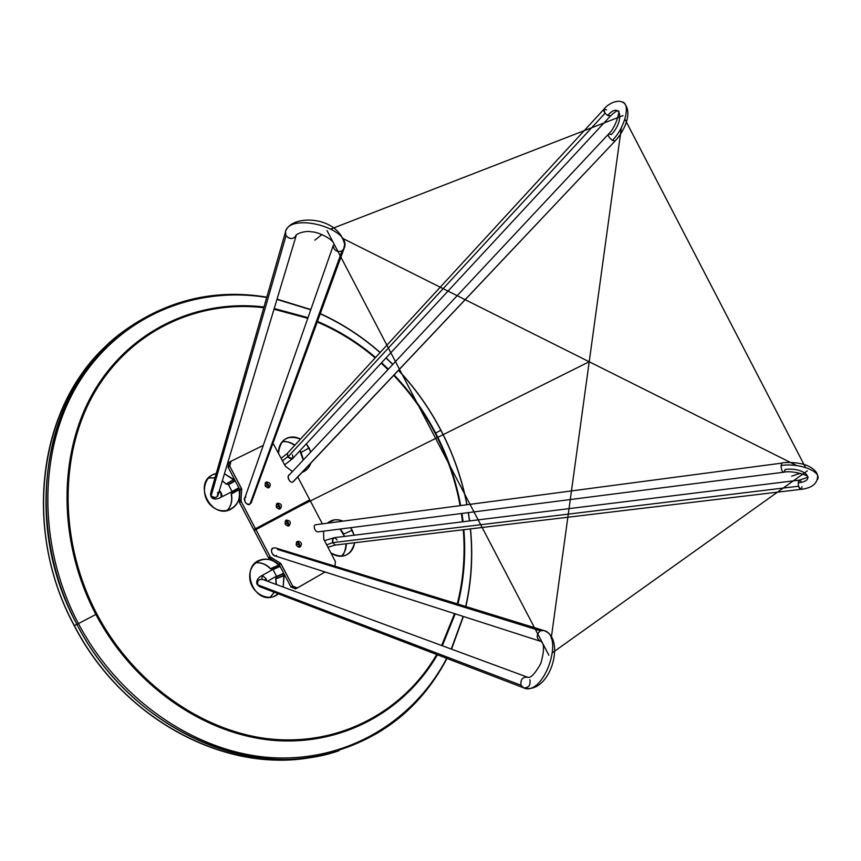 <?xml version="1.0" encoding="UTF-8"?>
<svg xmlns="http://www.w3.org/2000/svg" width="861" height="861" viewBox="0 0 861 861"><rect width="100%" height="100%" fill="white"/><g stroke="black" fill="none" stroke-linecap="round" stroke-linejoin="round"><path stroke-width="1.29" d="M276.564 576.364L273.002 569.584L278.06 566.753L273.002 569.584L276.564 576.364L283.753 573.275L276.564 576.364M283.753 573.275L280.159 566.441L273.002 569.584L280.159 566.441L283.753 573.275M288.058 526.049C289.21 523.327 288.36 521.562 285.497 520.787C288.36 521.562 289.21 523.327 288.058 526.049M289.156 525.77C285.12 525.565 284.141 523.692 286.229 520.184C290.254 520.399 291.233 522.261 289.156 525.77C291.255 522.455 290.351 520.55 286.444 520.076L286.229 520.184C284.119 523.488 285.013 525.393 288.919 525.888L288.962 525.867M295.614 588.687L290.921 586.954L292.751 586.201L281.03 563.858L279.222 564.665L290.921 586.954L279.222 564.665L281.03 563.858L280.664 563.352L278.867 564.159L279.222 564.665L278.867 564.159L280.664 563.352L271.463 557.863L269.665 558.681L278.867 564.159L268.428 557.648L270.214 556.83L268.428 557.648L254.178 530.505L268.428 557.648L269.665 558.681L271.463 557.863L270.214 556.83L255.932 529.633L254.178 530.505L310.208 500.65L308.389 501.565L310.208 500.65L322.272 523.671L310.208 500.65L255.932 529.633L270.214 556.83L280.664 563.352L292.751 586.201L296.916 588.192L325.071 571.973L297.454 587.945L292.751 586.201L290.921 586.954L295.441 588.784M334.918 566.194L335.413 561.641L323.768 539.244L323.596 531.162L323.768 539.244L335.413 561.641L334.918 566.194M300.263 546.939C296.238 546.767 295.258 544.905 297.325 541.354C295.237 544.626 296.109 546.541 299.94 547.09L300.263 546.939C302.34 543.657 301.468 541.752 297.626 541.214L297.325 541.354C301.339 541.537 302.319 543.399 300.263 546.939L299.908 547.101M299.079 547.241C300.306 544.539 299.499 542.753 296.668 541.903C299.499 542.753 300.306 544.539 299.079 547.241M277.5 549.436L540.31 630.79C536.274 634.546 536.209 638.001 540.095 641.154C536.209 638.001 536.274 634.546 540.31 630.79L543.237 630.349L275.229 547.811L273.152 548.091C270.558 550.265 270.957 552.784 274.368 555.668L539.987 641.111M315.686 524.747C312.737 524.844 314.76 532.862 318.613 531.797L318.656 531.797C314.825 532.937 312.694 524.855 315.686 524.747L781.863 463.11L317.827 524.457M235.257 480.89L228.477 484.754L235.257 480.89L228.176 484.431L234.945 480.567L233.482 479.728L234.138 478.748L233.32 479.157L224.43 473.754L233.482 479.728L226.12 483.957L222.342 480.718L226.12 483.957L228.122 484.463L235.257 480.879L238.852 487.735L232.05 491.556L228.477 484.754L232.05 491.556L238.852 487.735L235.257 480.89M239.003 488.026L232.05 491.556L239.003 488.026M277.339 503.233C275.219 506.569 276.133 508.464 280.094 508.916L280.266 508.829C282.376 505.482 281.45 503.588 277.49 503.158L277.339 503.233C281.386 503.481 282.365 505.342 280.266 508.829C276.209 508.593 275.24 506.72 277.339 503.233M241.198 501.554L255.48 528.772L309.766 499.821L297.777 476.951L309.766 499.821L253.726 529.644L239.466 502.49L253.726 529.644L255.48 528.772L241.198 501.554L241.048 499.929L241.198 501.554L239.466 502.49L241.198 501.554M292.471 471.537L285.411 466.264L272.98 443.146L285.411 466.264L292.471 471.537M263.251 445.428L230.942 461.281L229.769 466.178L241.726 489.156L241.048 499.929L239.326 500.865L239.466 502.49L240.004 490.113L239.326 500.865L241.048 499.929L241.726 489.156L240.004 490.113L239.788 489.522L240.004 490.113L241.726 489.156L241.51 488.564L239.788 489.522L228.068 467.179L239.788 489.522L241.51 488.564L229.769 466.178L230.985 461.259L263.251 445.428M269.159 487.638C271.28 484.259 270.322 482.375 266.307 481.999L266.221 482.042C264.09 485.41 265.037 487.294 269.052 487.692L269.159 487.638C265.08 487.358 264.101 485.496 266.221 482.042C270.289 482.321 271.269 484.183 269.159 487.638M230.942 461.281L229.252 462.292L228.068 467.179L229.769 466.178L228.068 467.179L229.284 462.282M279.244 509.099C280.331 506.343 279.438 504.611 276.564 503.879C279.438 504.611 280.331 506.343 279.244 509.099M268.212 487.896C269.224 485.12 268.288 483.398 265.392 482.752C268.288 483.398 269.224 485.12 268.212 487.896M282.516 460.732L287.649 456.857L287.445 453.273L603.819 109.358C607.339 104.396 618.22 97.81 624.473 103.46C628.304 108.088 628.885 114.459 626.216 122.585C623.773 129.494 620.103 135.597 615.206 140.881L293.117 481.676C291.05 484.312 285.787 477.026 289.242 474.981L608.544 134.058C617.262 125.889 619.511 109.498 618.833 111.446M296.399 234.892L217.79 495.839C215.702 498.218 213.474 498.271 211.106 495.968L286.024 235.742L285.325 232.104C289.619 211.332 353.107 228.897 344.163 248.226L341.957 251.046L250.024 504.019L251.638 501.651L250.024 504.019C246.289 504.74 244.546 502.792 244.772 498.185L333.175 245.762M298.724 547.209L299.122 543.786L296.453 542.193L299.122 543.786L298.724 547.209M287.703 526.039L288.048 522.692L285.292 521.077L288.048 522.692L287.703 526.039M278.878 509.088L279.19 505.794L276.359 504.18L279.19 505.794L278.878 509.088M267.846 487.896L268.115 484.678L265.199 483.053L268.115 484.678L267.846 487.896M278.243 564.751L279.007 564.321L278.243 564.751C267.706 553.515 249.421 560.759 249.712 576.45C249.432 592.11 267.986 603.195 278.469 593.842L273.486 596.63C253.403 604.282 239.702 566.581 260.13 560.027C266.673 557.928 272.711 559.499 278.243 564.751L278.383 565.29L278.243 564.751M276.177 584.447L275.66 578.904L284.873 575.417L284.076 575.869L283.226 587.051L283.926 573.609L276.639 576.752L279.728 575.008L276.639 576.752L275.918 578.926M352.235 530.258L350.664 527.696L354.129 535.23L352.235 530.258L343.851 533.992L340.267 529.02L343.851 533.992M354.603 542.753C353.613 549.157 350.427 553.419 345.035 555.539C340.213 557.067 335.478 556.174 330.807 552.87C342.958 559.187 350.89 555.819 354.603 542.753M327.621 522.971L334.552 519.829L338.556 519.861L342.538 520.991C336.974 518.796 332.002 519.452 327.621 522.971M239.164 490.296C240.434 499.272 237.475 505.687 230.296 509.54C211.139 519.301 193.112 483.462 212.785 474.723L216.262 473.485C202.26 476.208 200.075 498.185 213.108 507.237C225.819 516.772 242.511 505.633 239.164 490.296L239.1 488.198L238.788 489.855L239.95 489.898L239.164 490.296M309.121 447.946L306.344 443.835L310.756 452.003L309.121 447.946L301.113 452.434L300.048 450.615L303.427 459.839L301.113 452.434M310.756 463.207C309.39 467.265 306.893 470.16 303.266 471.882L302.136 472.334C306.344 470.763 309.217 467.717 310.756 463.207M278.512 453.09C278.49 446.235 281.106 441.349 286.369 438.432C290.867 436.333 295.581 436.549 300.5 439.078C287.563 434.557 280.234 439.228 278.512 453.09M227.11 510.562C231.254 506.107 232.674 500.585 231.383 493.977C232.674 500.585 231.254 506.107 227.11 510.562C231.082 506.246 232.459 500.79 231.2 494.203L231.448 494.268M255.448 562.857C260.948 562.287 265.909 564.246 270.322 568.734L278.383 565.29L279.567 566.086L278.383 565.29L270.623 568.723C266.221 564.203 261.174 562.233 255.469 562.836C261.174 562.233 266.221 564.203 270.623 568.723L272.636 569.143L270.386 568.486M222.278 480.922L225.969 483.785M272.625 519.807L589.215 361.749L272.625 519.807M327.008 230.533L548.887 655.275L327.008 230.533M331.098 228.951L623.041 115.578L331.098 228.951M624.882 119.119L805.541 467.523L624.882 119.119M552.611 652.616L807.284 470.881L552.611 652.616M342.129 238.11L796.716 465.597L342.129 238.11M621.394 127.546L551.201 638.41L621.394 127.546M800.149 473.313L791.679 476.198M309.282 500.682L261.077 526.415M523.23 687.691L259.882 586.718L257.73 584.813L521.066 685.281C520.335 679.684 522.444 676.972 527.395 677.155L527.578 677.22M261.97 578.646L262.325 575.363L266.264 578.872L266.609 580.917L266.264 578.872L264.488 580.131M540.31 630.79L543.84 630.532C565.268 635.289 543.571 697.216 523.617 687.853C528.557 688.014 530.667 685.302 529.924 679.727M527.395 677.155L527.05 677.037C522.272 677.187 520.281 679.932 521.066 685.281L523.617 687.853L521.066 685.281M784.328 471.882L785.071 469.503C804.368 466.694 817.896 480.825 798.201 482.795L798.524 486.217L332.658 542.656C332.669 537.436 334.1 536.511 336.952 539.869L337.028 540.073M327.869 547.262L335.263 545.067L332.658 542.656L326.62 544.862M335.263 545.067L800.719 489.371L798.524 486.217C800.063 490.178 801.225 490.329 802.011 486.669M817.509 479.502C822.158 471.591 799.331 462.691 781.11 465.489C781.175 469.428 782.068 471.667 783.768 472.215L783.747 472.215C792.594 470.267 806.456 475.111 807.521 476.187M262.723 579.485L262.67 579.464C258.957 578.936 257.288 580.648 257.643 584.597C257.191 580.981 258.698 579.205 262.164 579.27L527.05 677.037C529.999 678.974 534.584 674.454 540.816 663.487C544.292 651.013 544.4 643.727 541.16 641.617M273.152 548.091C268.998 548.834 273.464 558.595 276.489 555.377M266.264 578.872L262.325 575.363L276.284 567.539M781.11 465.489L781.863 463.11L781.11 465.489C781.175 469.385 782.046 471.634 783.747 472.215L318.613 531.797M801.365 482.225C799.858 479.276 798.804 479.469 798.201 482.795L799.482 480.104L808.145 477.188M321.949 234.536L314.825 240.187M292.342 454.791L292.471 454.974C293.644 459.3 292.083 459.978 287.789 457.04L292.675 458.558L610.6 115.815L607.662 115.46C620.77 100.619 624.903 120.615 611.332 134.585L608.985 133.886C607.489 135.252 608.652 137.416 612.44 140.365C625.086 127.525 630.973 103.761 622.105 101.889M606.596 109.907C603.163 108.508 602.657 109.616 605.046 113.232L607.662 115.46L610.417 116.009C614.689 112.091 617.251 110.348 618.08 110.8M218.737 492.696L220.631 491.943L219.361 490.619L220.631 491.943L221.245 497.12C222.278 496.076 222.073 494.354 220.631 491.943M344.163 248.226L251.143 503.007M296.324 235.118L296.324 235.118C293.676 239.39 290.243 239.595 286.024 235.742L285.508 231.555M603.819 109.358L605.046 113.232L287.789 457.04M211.354 497.206C213.41 499.671 216.714 499.638 221.277 497.098L239.046 488.09L221.245 497.12M341.957 251.046C336.576 252.273 333.681 250.336 333.261 245.234C333.681 250.336 336.576 252.273 341.957 251.046L343.571 249.604L344.637 244.373C338.308 215.96 292.708 214.002 285.949 230.533M245.923 497.131C241.586 497.841 247.075 507.075 250.024 504.019M285.206 232.933L210.859 492.331L211.106 495.968C215.874 498.68 218.07 497.464 217.693 492.341M293.698 481.267L615.206 140.881L612.44 140.365C609.071 137.868 607.78 135.769 608.544 134.058M289.856 474.562C285.82 475.143 290.189 484.678 293.117 481.676M296.259 545.099L299.122 543.786M285.206 524.069L288.048 522.692M276.381 507.237L279.19 505.794M265.339 486.185L268.115 484.678M270.182 597.319L274.293 592.25L270.182 597.319M276.37 584.522L275.875 578.732L276.37 584.522M74.337 625.603L74.347 625.624C19.609 525.07 41.36 398.385 112.285 340.536C41.36 398.385 19.609 525.07 74.347 625.624L78.426 623.59C35.796 542.807 38.82 444.147 80.88 379.303C123.134 314.287 197.018 285.906 266.716 297.465C197.018 285.906 123.134 314.287 80.88 379.303C38.82 444.147 35.796 542.807 78.426 623.59L96.841 613.925C58.01 540.267 59.344 450.529 96.109 389.818C133.068 328.999 199.44 300.026 263.778 307.721C199.44 300.026 133.068 328.999 96.109 389.818C59.344 450.529 58.01 540.267 96.841 613.925C134.746 685.787 206.446 734.261 275.165 739.438C344.088 744.474 404.885 709.184 436.721 654.521C404.885 709.184 344.088 744.474 275.165 739.438C206.446 734.261 134.746 685.787 96.841 613.925M310.617 309.712L276.908 299.284M266.759 297.303C196.728 285.4 122.316 313.652 79.675 378.883C37.217 443.932 34.02 543.151 76.898 624.376C19.469 519.129 46.15 386.578 123.22 331.474C166.905 299.951 214.766 288.51 266.802 297.142M276.876 299.402L310.756 309.777L276.876 299.402M320.163 313.77C341.828 323.618 361.792 336.565 380.078 352.579C361.792 336.565 341.828 323.618 320.163 313.77M386.008 357.95L392.745 364.472L386.008 357.95M435.192 433.352C447.117 456.244 455.404 480.266 460.075 505.439C455.404 480.266 447.117 456.244 435.192 433.352C424.01 411.999 410.191 392.681 393.725 375.374C410.191 392.681 424.01 411.999 435.192 433.352L440.81 430.22C429.327 408.286 415.206 388.333 398.449 370.37C415.206 388.333 429.327 408.286 440.81 430.22L440.907 430.166C429.424 408.222 415.303 388.257 398.535 370.273M273.916 309.207L307.775 318.301L273.916 309.207M317.16 321.992C338.082 330.872 357.423 342.839 375.181 357.896C357.423 342.839 338.082 330.872 317.16 321.992M381.175 363.148L387.977 369.563L381.175 363.148M435.677 433.094C424.462 411.687 410.611 392.315 394.112 374.965C410.611 392.315 424.462 411.687 435.677 433.094C447.623 456.039 455.943 480.137 460.635 505.364C455.943 480.137 447.623 456.039 435.677 433.094M388.365 369.143L381.574 362.729L388.365 369.143M375.579 357.466C357.767 342.344 338.373 330.312 317.386 321.368C338.373 330.312 357.767 342.344 375.579 357.466M307.99 317.666L274.132 308.507L307.99 317.666M263.983 306.99C199.332 299.101 132.54 328.063 95.28 389.15C58.225 450.109 56.804 540.364 95.862 614.442C56.804 540.364 58.225 450.109 95.28 389.15C132.54 328.063 199.332 299.101 263.983 306.99M294.914 445.148C290.814 442.21 286.53 441.101 282.085 441.844C286.53 441.101 290.814 442.21 294.914 445.148M461.421 513.5L462.518 521.809L461.421 513.5M463.293 529.741C465.349 555.119 463.347 579.83 457.299 603.884C463.347 579.83 465.349 555.119 463.293 529.741M454.554 613.635L441.639 645.513L454.554 613.635M97.734 354.581C37.636 416.476 23.979 532.981 74.207 625.689C121.659 718.031 222.461 771.531 305.892 758.121C222.687 771.499 121.875 718.085 74.347 625.624C124.554 723.617 234.063 776.557 319.635 755.678L309.142 757.443C225.743 770.853 124.608 717.202 76.898 624.376C130.603 729.59 251.315 781.444 339.04 750.706L309.142 757.443C372.243 746.186 418.198 713.188 446.988 658.461M341.311 556.26C344.626 553.074 346.294 548.898 346.326 543.743C346.294 548.898 344.626 553.074 341.311 556.26M215.035 477.78L208.448 478.006L215.035 477.78M232.179 492.061L231.383 493.977L238.788 489.855L231.383 493.977L232.179 492.061L238.884 488.316M461.98 513.436L463.089 521.744L461.98 513.436M463.864 529.676C465.952 555.13 463.971 579.927 457.934 604.078C463.971 579.927 465.952 555.13 463.864 529.676M455.2 613.839L442.328 645.772L455.2 613.839M437.42 654.79C405.563 709.819 344.518 745.443 275.229 740.503C206.134 735.412 133.993 686.712 95.862 614.442C133.993 686.712 206.134 735.412 275.229 740.503C344.518 745.443 405.563 709.819 437.42 654.79M78.426 623.59C120.034 702.468 199.741 754.505 274.756 757.809C350.007 761.016 414.701 719.495 446.687 658.342C414.701 719.495 350.007 761.016 274.756 757.809C199.741 754.505 120.034 702.468 78.426 623.59M451.25 649.065L463.186 616.401L451.25 649.065M465.693 606.467C471.376 581.164 472.937 555.302 470.375 528.902C472.937 555.302 471.376 581.164 465.693 606.467M469.482 520.948L468.276 512.629L469.482 520.948M466.845 504.546C461.787 478.598 453.101 453.833 440.81 430.22C453.101 453.833 461.787 478.598 466.845 504.546M276.499 576.838L275.875 578.732L283.689 575.396L283.807 573.674L276.639 576.752L279.717 575.008M234.924 480.578L228.154 484.442L234.945 480.567L233.482 479.728L226.12 483.957L228.154 484.442L225.883 484.043M262.325 575.363L262.164 575.449C258.278 577.344 256.46 580.034 256.718 583.532M798.524 486.217L798.201 482.795M332.658 542.656C332.109 539.944 332.69 538.276 334.412 537.662L799.482 480.104M524.424 688.122C550.211 693.74 565.236 640.649 545.723 631.35L543.84 630.532M605.046 113.232L607.662 115.46M333.551 242.931C330.409 237.464 316.138 231.437 311.531 231.889C306.182 230.167 294.484 234.031 295.872 236.237C292.762 239.423 289.479 239.261 286.024 235.742M614.786 141.053L612.44 140.365M270.354 568.777L272.42 569.239L279.567 566.086L272.636 569.143M295.075 588.935L296.916 588.192M256.933 584.124L259.29 586.481M800.719 489.371C811.912 488.165 817.563 483.645 817.659 475.821C817.078 472.162 814.032 468.954 808.544 466.199C806.37 464.962 797.049 461.485 782.434 462.787M324.425 540.676L334.412 537.662M276.467 576.181L267.513 581.25M281.213 458.246L287.208 453.521M211.063 496.775L210.45 493.923M292.675 458.558L284.668 464.843M276.962 299.111L310.832 309.551M320.238 313.555C341.914 323.456 361.9 336.436 380.175 352.472M386.105 357.842L392.842 364.375M270.15 597.319L274.207 592.217M451.53 649.172L463.401 616.476M465.898 606.531C471.548 581.186 473.087 555.302 470.515 528.88M469.622 520.937L468.406 512.607M466.974 504.524C461.894 478.565 453.209 453.779 440.907 430.166M275.66 578.861L276.542 576.805M341.268 556.26C343.84 554.839 345.444 550.674 346.079 543.765M344.615 536.403L339.944 529.063M303.201 460.075L299.843 450.841M294.753 445.331C289.393 441.951 285.152 440.8 282.053 441.876M215.002 477.877L208.427 478.038M232.018 492.158L231.189 494.149"/></g></svg>
